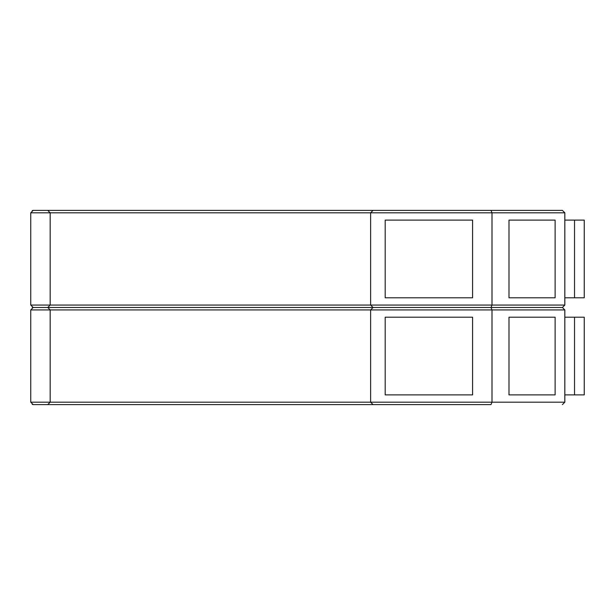 <?xml version="1.0" encoding="UTF-8"?>
<svg xmlns="http://www.w3.org/2000/svg" width="615" height="615" viewBox="0 0 615 615"><rect width="100%" height="100%" fill="white"/><g stroke="black" fill="none" stroke-linecap="round" stroke-linejoin="round"><path stroke-width="0.92" d="M30.75 212.821L50.169 212.821L50.169 305.071L47.747 307.5L33.179 307.5L57.456 307.5L33.179 307.5L30.75 305.071L30.75 212.821L33.179 210.392L490.993 210.392L373.044 210.392L370.622 212.821L370.622 305.071L373.044 307.5L47.747 307.5L50.169 309.929L50.169 402.179L47.747 404.609L33.179 404.609L57.456 404.609L33.179 404.609L30.75 402.179L30.75 309.929L33.179 307.5L32.226 307.308L33.179 307.5M50.169 212.821L47.747 210.392L50.169 212.821L370.622 212.821L373.044 210.392M57.456 210.392L33.179 210.392L57.456 210.392M562.402 210.392L490.993 210.392L562.402 210.392L564.831 212.821L564.831 305.071L562.402 307.5L373.044 307.5L490.993 307.5L492 309.929L492 402.179L490.993 404.609L47.747 404.609L50.169 402.179L30.75 402.179M30.75 309.929L50.169 309.929L47.747 307.5L50.169 305.071L30.75 305.071M50.169 309.929L370.622 309.929L373.044 307.5L370.622 309.929L370.622 402.179L373.044 404.609L490.993 404.609M370.622 212.821L492 212.821L492 305.071L370.622 305.071L373.044 307.5M564.831 212.821L492 212.821L490.993 210.392M32.226 210.591L33.179 210.392L32.226 210.591M32.226 404.409L33.179 404.609L32.226 404.409M370.622 309.929L564.831 309.929L564.831 402.179L370.622 402.179L373.044 404.609M564.831 305.071L492 305.071L490.993 307.5M508.997 220.109L508.997 297.791L555.122 297.791L555.122 220.109L508.997 220.109M564.831 309.929L562.402 307.5M508.997 317.209L508.997 394.892L555.122 394.892L555.122 317.209L508.997 317.209M564.831 402.179L562.402 404.609M574.541 317.209L574.541 394.892L584.25 394.892L584.25 317.209L564.831 317.209M574.541 394.892L564.831 394.892M385.182 220.109L472.581 220.109L472.581 297.791L385.182 297.791L385.182 220.109M385.182 317.209L472.581 317.209L472.581 394.892L385.182 394.892L385.182 317.209M574.541 220.109L574.541 297.791L584.25 297.791L584.25 220.109L564.831 220.109M574.541 297.791L564.831 297.791M370.622 305.071L50.169 305.071M370.622 402.179L50.169 402.179"/></g></svg>
